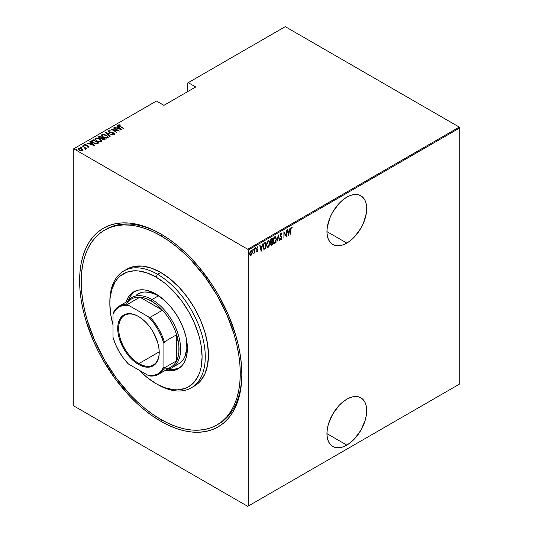 <?xml version="1.0" encoding="UTF-8"?>
<svg xmlns="http://www.w3.org/2000/svg" width="533" height="533" viewBox="0 0 533 533"><rect width="100%" height="100%" fill="white"/><g stroke="black" fill="none" stroke-linecap="round" stroke-linejoin="round"><path stroke-width="0.8" d="M217.757 424.495A112.463 64.933 -120 0 0 241.842 373.473A112.463 64.933 60 0 1 218.557 424.041L216.964 424.961A112.463 64.933 60 0 1 160.733 419.391A112.463 64.933 60 0 1 87.265 320.286A112.463 64.933 60 0 1 104.501 230.169A112.463 64.933 60 0 1 160.733 235.739A112.463 64.933 60 0 1 234.207 334.844A112.463 64.933 60 0 1 216.964 424.961L222.208 421.31L226.858 416.753L230.869 411.343L234.207 405.12L236.832 398.158L238.731 390.509L239.877 382.254L240.256 373.48L239.877 364.252L238.731 354.678L236.832 344.844L234.207 334.844L226.858 314.723L216.964 295.095L204.912 276.72L191.167 260.297L183.818 253.022L176.25 246.459L168.528 240.683L160.733 235.739L162.305 234.826L160.733 235.739L152.938 231.682L145.216 228.544L137.647 226.365L130.299 225.159L123.243 224.939L116.554 225.706L110.284 227.451L104.501 230.169L99.258 233.82L94.614 238.371L90.597 243.788L87.265 250.004L84.634 256.973L82.735 264.621L81.589 272.869L81.209 281.651L81.589 290.871L82.735 300.445L84.634 310.286L87.265 320.286L94.614 340.407L104.501 360.028L116.554 378.41L130.299 394.833L137.647 402.109L145.216 408.671L152.938 414.447L160.733 419.391L168.528 423.449L176.25 426.587L183.818 428.765L191.167 429.971L198.223 430.191L204.912 429.425L211.181 427.673L216.964 424.961M160.733 421.23L161.532 419.844L160.733 421.23L168.681 425.367L176.556 428.565L184.278 430.791L191.773 432.016L198.969 432.243L205.798 431.457L212.194 429.678L218.09 426.906L223.434 423.182L228.177 418.538L232.268 413.015L235.673 406.672L238.358 399.57L240.29 391.768L241.456 383.347L241.849 374.393A114.715 66.232 60 0 1 160.733 421.23A114.715 66.232 60 0 1 79.617 280.731A114.715 66.232 60 0 1 160.733 233.9L160.733 233.9A114.715 66.232 60 0 1 241.849 374.393L241.456 364.992L240.29 355.225L238.358 345.191L235.673 334.984L228.177 314.463L218.09 294.449L212.194 284.869L198.969 267.033L191.773 258.951L184.278 251.529L176.556 244.834L168.681 238.944L160.733 233.9L152.784 229.763L144.909 226.565L137.188 224.34L129.692 223.107L122.497 222.887L115.668 223.667L109.272 225.452L103.375 228.217L98.032 231.942L93.288 236.592L89.198 242.109L85.793 248.451L83.115 255.56L81.176 263.362L80.01 271.777L79.617 280.731L80.01 290.139L81.176 299.906L83.115 309.94L85.793 320.14L93.288 340.66L98.032 350.781L103.375 360.681L115.668 379.423L129.692 396.179L137.188 403.601L144.909 410.29L152.784 416.186L160.733 421.23M346.816 445.102A28.116 16.23 -60 0 1 332.759 446.494A28.116 16.23 -60 0 1 328.455 423.968A28.116 16.23 -60 0 1 346.816 399.19L342.939 401.869L339.208 405.327L332.759 414.028L328.455 423.968L327.322 428.925L326.936 433.622L346.816 445.102L350.701 442.423L354.425 438.965L360.874 430.264L365.185 420.324L366.318 415.367L366.697 410.67L366.318 406.413L365.185 402.755L363.353 399.85L360.874 397.798L357.863 396.679L354.425 396.545L350.701 397.391L346.816 399.19A28.116 16.23 -60 0 1 360.874 397.798A28.116 16.23 -60 0 1 365.185 420.324A28.116 16.23 -60 0 1 346.816 445.102L326.936 433.622L327.322 437.879L328.455 441.537L330.287 444.442L332.759 446.494L335.777 447.613L339.208 447.747L342.939 446.901L346.816 445.102M346.816 243.081A28.116 16.23 -60 0 1 332.759 244.474A28.116 16.23 -60 0 1 328.455 221.948A28.116 16.23 -60 0 1 346.816 197.17L342.939 199.848L339.208 203.313L332.759 212.007L330.287 216.918L327.322 226.905L326.936 231.602L327.322 235.866L328.455 239.517L330.287 242.422L332.759 244.474L335.777 245.593L339.208 245.726L342.939 244.88L346.816 243.081L350.701 240.403L354.425 236.945L360.874 228.244L363.353 223.334L366.318 213.347L366.697 208.65L366.318 204.392L365.185 200.734L363.353 197.83L360.874 195.778L357.863 194.665L354.425 194.525L350.701 195.371L346.816 197.17A28.116 16.23 -60 0 1 360.874 195.778A28.116 16.23 -60 0 1 365.185 218.31A28.116 16.23 -60 0 1 346.816 243.081L326.936 231.608L346.816 243.081M73.254 149.053L73.254 405.067L73.254 149.053L156.442 101.03L163.911 105.347L195.724 86.979L188.249 82.662L285.268 26.65L459.266 127.107L247.732 249.237L73.734 148.78L247.732 249.237L248.211 250.064L459.746 127.933L459.746 383.947L248.211 506.077L248.211 250.064L248.211 506.077L247.732 506.35L459.266 384.22L247.732 506.35L73.734 405.893L247.732 506.35L459.746 383.947L459.266 384.22L459.746 383.947L459.746 127.933L248.211 250.064L247.732 249.237L459.266 127.107L459.746 127.933L459.266 127.107L285.268 26.65L188.249 82.662L195.724 86.979L163.911 105.347L156.442 101.03L73.254 149.053M251.936 254.114L252.216 251.516L251.323 250.457L249.984 252.062L249.784 254.554L250.69 255.554L251.936 254.114L252.276 252.256L251.663 250.523L250.99 250.577L249.711 253.735L250.05 255.207L250.99 255.44L251.936 254.114M254.034 253.102L254.434 252.449L254.921 253.088L254.634 248.558L254.514 252.122L253.708 253.708L254.634 252.562L254.921 253.088L254.921 248.391L254.081 253.015M257.033 246.719L258.059 247.132L257.352 246.906L256.633 248.678L257.632 250.397L256.633 251.516L257.366 251.749L257.885 250.617L257.805 249.551L256.919 248.598L257.159 247.672L257.859 247.678L258.059 247.132L257.352 246.906L256.639 248.858L257.612 250.61L256.633 251.516L257.279 251.809L256.313 251.329M264.741 242.722L263.888 243.481L263.122 245.753L263.249 248.398L264.048 249.317L265.767 248.558L265.767 242.129L264.741 242.722C263.482 243.847 262.916 245.213 263.055 246.826L264.048 249.317L265.767 248.558L265.767 242.129L264.741 242.722M272.33 238.338L270.957 239.317L270.458 240.643L270.478 241.935L271.057 242.542L270.737 244.654L271.23 245.293L272.33 244.767L272.33 238.338L271.45 238.851L270.404 241.276L271.057 242.542L270.691 244.121L271.71 245.127L272.33 244.767L272.33 238.338M278.326 234.88L276.827 242.169L278.293 236.139L279.445 240.663L279.752 240.483L278.253 234.92L276.827 242.169L278.293 236.139L279.445 240.663L279.752 240.483L278.326 234.88M286.108 230.389L286.108 235.439L283.896 231.662L283.896 238.091L284.176 232.861L286.394 236.652L286.394 230.223L286.108 235.439L283.896 231.662L283.896 238.091L284.176 232.861L286.394 236.652L286.108 230.389M290.885 229.776L291.091 228.171L291.997 228.057L292.171 227.458L291.371 227.178L290.665 228.51L290.605 234.22L290.605 229.61L291.351 227.851L291.997 228.057L292.171 227.458L291.371 227.178L290.605 229.876L290.885 234.054L290.885 229.776M288.606 235.373L290.032 228.117L289.266 230.622L287.873 231.429L287.414 229.63L287.107 229.81L288.606 235.373L290.032 228.117L289.266 230.622L287.873 231.429L287.414 229.63L287.107 229.81L288.606 235.373M281.118 233.101L280.198 235.659L281.591 238.384L281.144 239.184L280.518 238.717L280.251 239.27L280.791 239.93L281.311 239.703L281.85 237.432L280.585 235.786L280.505 234.846L281.111 233.767L281.83 234.42L282.11 233.934L281.118 233.101L280.185 235.379L281.611 238.104L281.144 239.184L280.518 238.717L280.251 239.27L281.104 239.863L281.897 237.911L280.465 235.226L281.424 233.76L280.791 233.581L281.83 234.42L282.11 233.934L281.284 232.888M276.4 239.177L275.514 236.739L274.682 236.819L273.849 237.711L272.976 241.449L273.862 243.648L274.708 243.561L275.534 242.655L276.4 239.177L275.548 236.759L274.682 236.819L272.976 241.183L273.815 243.628L274.708 243.561L276.4 239.177M269.831 242.968L268.952 240.53L268.112 240.61L267.286 241.502L266.407 244.973L267.3 247.439L268.139 247.352L268.972 246.446L269.831 242.968L268.985 240.55L268.112 240.61L266.407 244.973L267.253 247.412L268.139 247.352L269.831 242.968M261.27 251.15L262.696 243.901L261.93 246.406L260.537 247.205L260.084 245.413L259.771 245.593L261.197 251.196L262.696 243.901L261.93 246.406L260.537 247.205L260.084 245.413L259.771 245.593L261.27 251.15M255.387 247.672L255.987 248.225L255.7 247.858L255.447 248.778L255.987 248.225L255.7 247.858L255.434 248.718L255.927 248.598L255.673 248.045L255.387 248.744M252.742 249.197L253.348 249.75L253.062 249.384L252.809 250.303L253.348 249.75L252.988 249.437L252.842 250.383L253.288 250.124L253.028 249.571L252.742 250.27M248.465 251.669L249.064 252.222L248.778 251.856L248.525 252.775L249.064 252.222L248.704 251.909L248.558 252.855L249.004 252.595L248.751 252.042L248.465 252.742M187.769 82.941L187.769 91.569L187.769 82.941L188.249 82.662L187.769 82.941M77.998 148.98L78.351 148.234L77.971 148.787L79.164 150.179L80.949 150.819L82.562 150.666L82.655 149.44L80.583 148.207L78.198 148.341L78.558 149.76L81.163 150.852L82.562 150.666L82.835 149.726L82.908 150.286M82.349 146.009L84.98 147.987L85.14 149.013L85.72 148.76L85.533 148.174L86.419 148.354L82.349 146.009L84.767 147.801L85.14 149.013L85.56 148.934L85.533 148.174L86.419 148.354L82.349 146.009M84.547 145.076L84.714 144.556L85.167 145.656L88.158 146.229L88.358 147.108L88.358 146.742L87.479 146.755L87.625 147.075L88.851 147.035L88.958 146.508L88.251 145.962L85.24 145.342L85.133 144.916L86.153 144.803L85.973 144.47L84.627 144.616L84.987 145.542L88.158 146.229L88.431 146.682L87.479 146.755L87.625 147.075L89.038 146.748M92.176 140.332L91.556 140.965L91.763 141.678L94.401 143.45L96.846 143.83L98.765 142.957L93.202 139.746L91.543 141.092L93.202 142.877L96.846 143.83L98.765 142.957L93.202 139.746L93.455 140.259L92.176 140.705L92.176 140.332M98.572 137.141L98.885 136.461L99.418 137.98L101.497 138.42L102.309 139.32L105.334 139.166L99.764 135.955L98.545 136.841L99.418 137.98L101.497 138.42L103.462 139.739L105.334 139.166L99.764 135.955L100.017 136.468L99.764 135.955L98.532 136.954M105.761 132.49L109.825 136.568L110.138 136.388L106.8 133.13L112.756 134.882L105.687 132.53L109.825 136.568L110.138 136.388L106.8 133.13L112.756 134.882L105.761 132.49M113.536 128L117.92 130.525L111.324 129.279L116.894 132.49L112.789 129.792L119.392 131.051L113.822 127.833L117.92 130.525L111.324 129.279L116.894 132.49L112.789 129.792L119.392 131.051L113.536 128M118.479 125.408L118.666 124.875C118.373 125.495 118.766 126.021 119.845 126.448L123.889 128.453L119.399 125.828L119.132 125.288L120.358 125.135L120.105 124.789L118.599 124.922L118.752 125.741L123.603 128.62L120.185 126.647L119.212 125.222L120.358 125.135L120.105 124.789L118.426 125.215M121.604 129.772L117.467 125.735L117.153 125.915L118.479 127.207L117.093 128.013L114.535 127.427L121.604 129.772L117.467 125.735L117.153 125.915L118.479 127.207L117.093 128.013L114.535 127.427L121.604 129.772M113.269 134.289L113.716 133.83L112.376 133.776L114.249 134.183L113.736 132.977L113.736 133.343L112.71 132.597L109.272 132.357L108.972 131.131L110.617 130.925L108.406 130.798L108.372 131.731L110.164 132.637L113.276 133.057L113.809 133.756L112.376 133.776L112.456 134.129L113.829 134.303L114.475 133.876L113.509 132.857L108.959 131.818L108.972 131.131L110.617 130.925L108.932 130.652L108.406 131.165L109.518 131.038L108.406 131.165L108.406 130.798L108.139 131.198M106.593 135.195L103.149 134.236L101.97 134.516L101.497 135.202L102.962 137.054L106.66 138.167L107.853 137.88L108.306 137.188L106.593 135.195L106.593 135.542L106.593 135.195L101.97 134.516L101.497 135.222L103.195 137.188L107.853 137.88L108.306 137.161L106.593 135.195M100.024 138.986L96.586 138.027L95.407 138.307L94.927 138.993L96.626 140.978L100.097 141.958L101.397 141.598L101.743 140.978L100.024 138.986L100.024 139.326L95.407 138.307L94.927 139.013L96.626 140.978L101.283 141.665L101.743 140.952L100.024 138.986M94.268 145.556L90.13 141.518L89.817 141.698L91.143 142.991L89.757 143.79L87.205 143.204L94.201 145.596L90.13 141.518L89.817 141.698L91.143 142.991L89.757 143.79L87.205 143.204L94.268 145.556M83.994 146.049L83.814 145.616L83.068 145.809L83.994 146.049L83.654 145.536L82.981 145.622L83.801 146.095L83.948 145.709L83.994 146.415M81.349 147.574L81.176 147.141L80.423 147.335L81.349 147.574L81.009 147.061L80.343 147.148L81.163 147.621L81.309 147.235L81.349 147.941M77.072 150.046L76.892 149.613L76.139 149.806L77.072 150.046L76.725 149.533L76.059 149.62L76.879 150.093L77.025 149.706L77.072 150.413M73.734 405.893L73.254 405.067L73.734 405.893M105.301 229.716A112.463 64.933 60 0 1 106.094 229.25A112.463 64.933 60 0 1 161.532 234.367A112.463 64.933 -120 0 0 105.301 229.716M118.666 124.875L118.666 125.242L120.105 125.155M120.105 125.128L120.105 124.789L120.105 125.128M119.132 125.655L119.212 125.222M119.092 125.768L119.332 126.148M119.399 126.194L119.099 125.735M119.918 125.135L118.459 125.448M117.18 128.326L118.479 127.207L117.18 128.326M117.387 126.148L117.467 125.735L121.124 129.672L117.387 126.148M120.498 129.173L117.806 128.253L118.906 127.62L120.498 129.459L117.806 128.253L118.906 127.62L120.498 129.173M117.92 130.565L118.546 130.931L117.92 130.565M112.163 129.759L112.789 129.885L112.163 129.759M108.819 131.631L108.972 131.131M108.972 131.498L109.272 132.417M114.249 134.183L114.482 133.823L114.482 134.196M114.462 134.076L113.736 133.343L114.249 134.549M108.406 130.798L108.979 132.211L113.476 133.157L113.716 134.203L113.476 133.523L113.716 134.203L113.223 134.289M113.476 133.157L113.716 133.83M106.167 132.997L106.8 133.217L106.167 132.997M106.8 133.497L109.905 136.528L106.8 133.497M106.86 135.728L108.286 137.341L106.82 135.702M101.517 135.415L101.97 134.516L101.97 134.882L103.442 134.602M103.802 134.636L102.223 134.762L101.497 135.569M103.116 137.168L102.143 135.762M107.653 137.228L107.166 137.974L105.767 138.14M107.266 137.554L103.482 137.347L102.136 135.482L102.556 134.836L106.307 135.362L107.659 136.921L107.266 137.92L107.266 137.554L105.767 137.774L103.675 137.134L102.516 136.288L102.183 135.242L103.509 134.602L105.92 135.155L107.486 136.388L107.266 137.554M106.227 138.154L107.266 137.92L107.633 137.108M102.163 135.668L102.942 137.041M102.123 137.681L102.656 137.994L102.123 137.681M104.475 139.04L105.014 139.353L104.475 139.04M98.885 136.461L98.885 136.828L99.764 136.321L98.545 137.208M101.143 138.453L101.93 137.754L99.704 137.814L99.624 136.695L100.051 136.448L102.123 137.641L101.057 138.467M99.518 138.06L99.185 137.621M103.609 139.759L104.082 139.226L102.589 139.146L102.689 137.974L104.475 139L103.529 139.773M102.389 139.386L102.129 138.74M102.589 139.146L102.069 138.547L102.689 137.974L104.475 139L102.589 139.146M102.496 138.453L102.589 139.513M99.704 137.814L99.191 137.094L100.051 136.448L102.123 137.641L101.057 138.1L99.704 137.814M99.231 137.374L99.624 136.695M99.624 137.061L99.704 138.18M102.069 138.906L102.496 138.087M100.291 139.519L101.723 141.132L100.251 139.493M94.947 139.206L95.407 138.307L95.407 138.673L96.879 138.393M97.233 138.427L95.527 138.607L94.927 139.36M96.553 140.959L95.58 139.553M101.09 141.018L100.604 141.765L99.205 141.931M100.697 141.345L96.913 141.138L95.574 139.273L95.987 138.627L99.744 139.153L101.09 140.712L100.697 141.711L100.697 141.345L99.205 141.565L97.106 140.925L95.953 140.079L95.614 139.033L96.939 138.393L99.351 138.946L100.917 140.179L100.697 141.345M99.664 141.945L100.697 141.711L101.07 140.899M95.594 139.459L96.38 140.832M97.912 142.831L98.445 143.144L97.912 142.831M91.569 141.292L92.176 140.705L91.556 141.332M95.98 143.843L97.912 142.791L96.493 143.43L93.488 142.711L92.289 141.092L93.482 140.239L97.912 142.791L97.406 143.444L95.86 143.843M92.955 142.737L92.229 141.685M93.488 142.711L92.229 141.318L93.482 140.239L97.912 142.791L95.86 143.477L93.488 142.711M92.256 141.531L92.289 141.092M92.222 141.711L92.922 142.711M89.844 144.11L91.143 142.991L89.844 144.11M90.057 141.925L90.13 141.518L93.795 145.456L90.057 141.925M93.162 144.956L90.477 144.037L91.569 143.404L93.162 145.243L90.477 144.037L91.569 143.404L93.162 144.956M88.158 146.229L88.358 146.742M88.358 146.382L87.678 145.756L85.433 145.789L85.22 144.843L86.153 144.803L85.973 144.47L84.5 144.883M84.714 144.556L84.714 144.929L85.973 144.836M85.433 145.476L85.22 144.843M85.22 145.209L85.433 145.842L85.22 145.209M88.851 147.035L88.418 146.049L88.851 147.401M89.024 147.015L88.251 146.328M85.24 145.709L85.093 145.369M85.646 144.789L84.52 145.129M83.068 145.509L83.241 145.942M83.068 145.882L83.814 145.982L83.814 145.616M83.948 146.075L83.108 145.862M84.567 147.654L85.533 148.214L84.567 147.654M85.653 148.727L85.56 149.3M85.56 148.934L85.533 148.174M85.107 148.98L84.767 148.167M80.423 147.035L80.603 147.468M80.423 147.401L81.176 147.508L81.176 147.141M81.309 147.601L80.463 147.388M82.941 150.479L82.835 149.726L81.736 148.7L78.351 148.234L78.351 148.6L79.264 148.381M81.736 149.047L81.736 148.7L81.736 149.047M82.921 150.339L81.736 149.067L82.835 149.726M79.617 148.394L77.971 149.093M79.204 150.226L78.651 149.06M82.329 150.146L81.582 150.892M82.069 150.373L79.444 150.333L78.857 148.52L81.442 148.86L82.069 150.373L82.069 150.739L82.069 150.373L79.577 150.086L78.657 149.313L78.737 148.6L80.883 148.594L82.155 149.453L82.069 150.373L82.315 150.119M81.662 150.879L82.349 150.313M78.591 149.167L78.857 148.52M78.857 148.887L79.444 150.386M76.139 149.507L76.319 149.94M76.139 149.873L76.892 149.98L76.892 149.613M77.025 150.073L76.186 149.86M292.171 227.458L291.251 227.638L291.997 228.057M291.578 227.798L290.845 227.858L291.478 227.731M291.684 227.851L291.704 227.111M287.18 229.763L287.873 231.429L287.18 229.763M289.172 230.676L289.046 231.329L289.172 230.676M288.5 234.114L288.366 234.767L288.5 234.114M287.7 231.815L288.799 231.182L287.7 231.815L288.253 233.967L287.7 231.815M288.566 234.154L288.02 232.002L289.119 231.369L288.799 231.182L289.119 231.369L288.566 234.154L288.02 232.002L289.119 231.369L288.566 234.154M286.074 235.419L286.074 236.226L286.074 235.419M283.896 231.895L286.108 235.439L283.896 231.895M280.798 232.921L282.11 233.934L281.644 234.007L281.184 232.848M281.511 234.234L280.538 233.82M281.111 233.767L280.791 233.581L281.177 233.627M280.151 235.04L281.71 237.038L281.397 236.852L281.577 237.778M281.291 239.064L280.791 239.683L281.104 239.863L280.531 239.75M280.684 239.883L281.104 239.863M281.144 239.184L280.518 238.717M280.205 238.537L280.824 239.004L280.205 238.537M280.471 239.743L281.411 238.757M281.571 237.971L281.397 236.852L280.178 235.346M278.173 235.339L279.752 240.483L279.359 240.343L278.173 235.339M275.388 242.162L274.388 243.374L274.708 243.561L273.662 243.514M275.388 236.685L276.074 238.711L275.494 236.792M273.542 243.468L274.622 243.215L275.508 241.889M273.689 238.004L275.055 237.212M273.696 242.788L272.956 241.262M275.261 237.352L274.375 237.285L275.428 237.425L276.114 239.344L274.695 242.908L273.935 242.935L272.983 240.863L274.695 237.471L273.696 237.984M272.983 241.469L273.782 242.821M272.017 238.524L272.017 239.144L272.017 238.524M272.017 241.569L272.017 242.195L272.017 241.569M270.991 242.595L272.043 242.209L272.33 244.767L270.917 245.107L272.017 244.58L270.704 243.788L271.85 242.322L271.044 242.528M271.064 245.253L271.71 245.127M270.491 242.282L271.057 242.542M271.257 241.935L270.418 240.956L272.043 239.164L270.737 239.697L272.043 239.164L272.043 241.556L271.257 241.935L270.691 241.109L272.043 239.164L272.043 241.556L270.984 241.889L270.404 241.256M270.964 244.427L270.691 244.094M271.657 244.5L270.984 243.721L272.043 242.209L272.043 244.274L271.21 244.594L270.977 243.947M270.657 243.761L271.337 244.314M270.371 240.929L270.937 241.749M268.819 245.953L267.826 247.165L268.139 247.352L267.093 247.305M268.819 240.476L269.511 242.502L268.925 240.583M266.98 247.259L268.052 247.006L268.945 245.68M268.692 241.143L267.813 241.076L268.859 241.216L269.551 243.135L268.126 246.699L267.366 246.726L266.693 244.814L268.126 241.262L267.133 241.775L268.492 241.003M267.126 246.579L266.393 245.053M266.693 244.814L267.439 241.975L268.219 241.209L268.938 241.262L269.551 243.135L268.812 245.966L267.446 246.766L266.693 244.814M266.413 245.26L267.213 246.612M265.447 242.315L265.447 242.935L265.447 242.315M263.582 249.098L265.447 248.078L265.767 248.558L265.101 248.944L263.635 249.118M263.475 249.051L264.048 249.317M263.415 244.381L264.535 243.135L265.481 242.955L265.481 248.065L264.221 248.611L263.608 248.351M264.221 248.611L263.429 247.652L263.495 245.293L264.141 243.887L265.481 242.955L263.822 243.708L265.481 242.955L265.481 248.065L264.221 248.611L263.062 246.506L264.141 243.887L263.562 244.094M259.844 245.546L260.537 247.205L259.844 245.546M261.843 246.459L261.71 247.105L261.843 246.459M261.163 249.897L261.037 250.55L261.163 249.897M260.37 247.598L261.463 246.966L260.37 247.598L260.917 249.75L260.37 247.598M261.237 249.937L260.684 247.785L261.783 247.145L261.463 246.966L261.237 249.937L260.684 247.785L261.783 247.145L261.237 249.937M256.633 251.516L257.279 251.809L257.919 250.21L256.919 248.491L258.059 247.132L257.352 246.906M257.286 251.23L256.833 250.996M256.513 250.81L256.966 251.043M256.746 249.337L257.546 250.017M258.059 247.132L257.572 247.419L257.619 246.786M257.359 247.479L257.859 247.678M257.046 247.292L257.652 247.465M256.6 248.305L256.999 248.891M256.953 248.924L257.592 250.137M257.805 249.551L257.186 249.038M256.746 251.676L257.332 251.203L256.959 251.623L257.279 251.809M257.592 250.23L257.486 249.364M255.42 248.558L255.7 248.931M255.987 248.225L255.7 247.858M255.42 248.718L255.653 247.878M254.601 251.503L254.601 252.542L254.601 251.503M252.775 250.084L253.062 250.45M253.348 249.75L253.062 249.384M252.782 250.244L253.015 249.404M251.309 254.587L250.677 255.254L250.99 255.44L249.73 255.027M250.05 255.207L250.99 255.44M251.496 250.457L251.956 251.942M251.976 252.076L251.409 250.383M250.11 255.347L251.449 254.321M250.204 251.449L250.93 250.876L251.456 251.196L251.15 250.903M250.204 254.727L249.691 253.675M250.99 254.861L250.377 254.821L249.717 253.408L250.99 251.15L250.677 250.97L251.776 251.383L251.982 252.722L250.99 254.861L249.997 253.568L250.99 251.15L251.989 252.415L250.99 254.861L250.323 254.767M249.677 253.382L250.677 254.681M251.363 251.063L250.343 251.256M250.99 251.15L251.536 251.116L251.216 250.936M248.498 252.555L248.778 252.922M249.064 252.222L248.778 251.856M248.498 252.715L248.731 251.876M273.262 241.023L274.002 238.184L275.374 237.392L276.114 239.344L275.488 241.982L274.009 242.975L273.262 241.023M109.845 302.784A67.478 38.956 60 0 1 123.816 270.964A67.478 38.956 60 0 1 157.555 274.302L155.962 277.06A65.226 37.663 60 0 1 202.087 356.95A65.226 37.663 60 0 1 155.962 383.58L157.555 384.5A67.478 38.956 -120 0 0 205.265 356.95A67.478 38.956 -120 0 0 157.555 274.302A67.478 38.956 60 0 1 201.634 333.765A67.478 38.956 60 0 1 191.294 387.837A67.478 38.956 60 0 1 157.555 384.5A67.478 38.956 -120 0 0 157.555 384.5L164.957 387.751L173.611 389.716L177.702 389.843L185.224 388.384L188.575 386.811L194.312 382.048L198.576 375.305L200.102 371.261L201.201 366.824L202.087 356.95L201.201 346.044L200.102 340.34L198.576 334.537L194.312 322.871L188.575 311.485L181.586 300.832L173.611 291.304L169.347 287.08L164.957 283.276L155.962 277.06L146.961 272.889L138.314 270.924L134.216 270.797L126.701 272.256L120.305 275.947L117.613 278.586L115.281 281.73L111.823 289.372L110.058 298.6L109.838 303.69L110.724 314.59L113.016 324.963A65.226 37.663 60 0 1 109.838 303.69A65.226 37.663 60 0 1 155.962 277.06L157.555 274.302L160.733 272.47L157.555 274.302A67.478 38.956 -120 0 0 109.838 301.851L109.838 303.69M136.215 295.195L138.107 293.876A40.488 23.372 60 0 1 158.348 295.882L162.685 298.773A40.488 23.372 60 0 0 158.348 295.882L151.985 299.559L151.192 300.932A39.362 22.726 60 0 1 162.465 310.199A39.362 22.726 60 0 1 176.636 334.744A39.362 22.726 60 0 1 176.636 360.781A39.362 22.726 60 0 1 163.771 369.003M125.988 302.171A44.426 25.651 60 0 1 133.75 291.844A44.426 25.651 60 0 1 155.962 294.049L165.083 300.872L170.767 306.881L175.89 313.784L180.241 321.326L183.665 329.214L186.024 337.142L187.223 344.811L187.223 351.92L186.024 358.203L183.665 363.413L182.079 365.551L178.175 368.789L173.412 370.555L167.982 370.768L165.083 370.295M134.976 291.211A44.426 25.651 -120 0 0 128.64 299.999L130.645 295.848L134.063 291.911M192.846 386.858A67.478 38.956 -120 0 0 194.472 386.005A67.478 38.956 -120 0 0 204.819 331.932A67.478 38.956 -120 0 0 160.733 272.47A67.478 38.956 -120 0 0 126.994 269.125L134.223 266.447L142.471 266.12L151.425 268.152L160.733 272.47L170.04 278.899L178.995 287.207L187.243 297.061L194.472 308.087L200.408 319.86L204.819 331.932L207.53 343.832L208.45 355.111L207.53 365.332L204.819 374.099L200.408 381.082L197.616 383.813L191.294 387.837M139.126 370.188L146.961 377.357L155.962 383.58A65.226 37.663 60 0 1 139.126 370.188M125.901 302.438L128.26 297.227L131.678 293.29L133.75 291.844L138.513 290.085L143.943 289.865L146.841 290.345L155.962 294.049A44.426 25.651 60 0 1 184.984 333.192A44.426 25.651 60 0 1 178.175 368.789A44.426 25.651 60 0 1 165.35 370.355M168.555 369.136A44.426 25.651 -120 0 0 179.335 368.043L173.152 369.482L168.555 369.136M178.588 364.006A40.488 23.372 60 0 0 186.643 340.267L186.836 348.629L184.798 356.863L183.599 359.102L180.48 362.687L172.226 367.677A40.488 23.372 60 0 1 166.929 369.436A40.488 23.372 -120 0 0 179.541 339.561A40.488 23.372 -120 0 0 151.985 299.559A40.488 23.372 60 0 1 178.435 335.237A40.488 23.372 60 0 1 172.226 367.677M138.107 293.876L142.444 292.271L144.849 291.997L150.04 292.51L155.543 294.423L158.348 295.882L151.985 299.559A40.488 23.372 -120 0 0 127.567 301.258A40.488 23.372 60 0 1 131.744 297.554A40.488 23.372 60 0 1 151.985 299.559L151.192 300.932L145.429 298.307L139.912 297.181L162.465 310.199L156.955 304.956L151.192 300.932A39.362 22.726 60 0 0 139.912 297.181L162.465 310.199L150.219 317.268L148.507 316.829L128.426 305.236L127.667 304.25L139.912 297.181A39.362 22.726 -120 0 0 131.511 298.986L119.265 306.055A39.362 22.726 60 0 1 127.667 304.25L139.912 297.181A39.362 22.726 60 0 0 126.361 304.21M138.707 316.595A28.675 16.556 -120 0 0 118.666 328.575A28.675 16.556 -120 0 0 138.946 363.559L138.467 364.385A29.355 16.949 60 0 1 117.713 328.435A29.355 16.949 60 0 1 138.467 316.455L142.518 319.254L146.408 322.865L150 327.149L153.144 331.946L157.641 342.319L158.821 347.496L159.22 352.4L158.821 356.85L157.641 360.661L155.723 363.699L153.144 365.838L150 367.004L146.408 367.15L142.518 366.264L138.467 364.385L134.416 361.587L130.525 357.976L126.934 353.692L123.789 348.895L119.292 338.522L118.113 333.345L117.713 328.435L118.113 323.991L119.292 320.18L121.211 317.142L123.789 314.996L126.934 313.837L130.525 313.69L134.416 314.577L138.467 316.455A29.355 16.949 60 0 1 159.22 352.4A29.355 16.949 60 0 1 138.467 364.385L138.946 363.559A28.675 16.556 60 0 1 120.211 338.288A28.675 16.556 60 0 1 124.602 315.309A28.675 16.556 60 0 1 138.707 316.595M159.214 351.853L138.946 363.559L159.214 351.853M176.636 334.744L176.636 360.781L177.676 358.256L178.875 352.4L178.875 345.71L176.636 334.744L176.636 360.781L164.391 367.857L163.911 366.704L163.911 343.519L164.391 341.82L176.636 334.744A39.362 22.726 -120 0 0 162.465 310.199L150.219 317.268A39.362 22.726 60 0 1 164.391 341.82L176.636 334.744M119.265 306.055A39.362 22.726 60 0 0 113.496 312.431L113.016 314.137A38.689 22.339 60 0 1 128.426 305.236L127.667 304.25A39.362 22.726 -120 0 0 113.496 312.431L113.016 314.137L113.016 337.322A38.689 22.339 60 0 0 128.426 364.006L148.507 375.598L150.219 376.038A39.362 22.726 -120 0 0 164.391 367.857A39.362 22.726 60 0 1 158.627 374.233A39.362 22.726 60 0 1 150.219 376.038L148.507 375.598L153.471 375.492L157.808 373.926L161.339 370.955L163.911 366.704L163.911 343.519L161.339 336.296L157.808 329.254L153.471 322.672L148.507 316.829L128.426 305.236L123.463 305.342L119.126 306.915L115.594 309.886L113.016 314.137L113.016 337.322L115.594 344.538L119.126 351.587L123.463 358.169L128.426 364.006L148.507 375.598A38.689 22.339 60 0 0 163.911 366.704L164.391 367.857L176.636 360.781A39.362 22.726 -120 0 1 170.873 367.164L158.627 374.233M159.22 352.126A28.675 16.556 60 0 1 153.284 364.978A28.675 16.556 60 0 1 138.946 363.559A28.675 16.556 -120 0 0 159.22 352.126M164.391 341.82A39.362 22.726 -120 0 0 150.219 317.268L148.507 316.829A38.689 22.339 60 0 1 163.911 343.519L164.391 341.82M113.869 133.616L113.869 133.983M102.136 135.482L102.136 135.848M107.659 136.921L107.659 137.287M95.574 139.273L95.574 139.639M101.09 140.712L101.09 141.078M88.458 146.595L88.458 146.961M85.087 145.043L85.087 145.416M126.994 269.125L123.816 270.964M104.501 230.169L106.094 229.25"/></g></svg>
